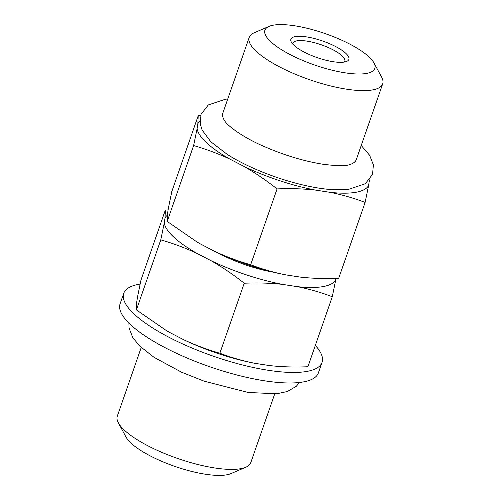 <?xml version="1.0" encoding="UTF-8"?>
<svg xmlns="http://www.w3.org/2000/svg" width="500" height="500" viewBox="0 0 500 500"><rect width="100%" height="100%" fill="white"/><g stroke="black" fill="none" stroke-linecap="round" stroke-linejoin="round"><path stroke-width="0.75" d="M199.956 121.131A90.856 25.869 -160.8 0 0 197.85 123.713L197.1 128.606A90.856 25.869 19.2 0 0 230.075 159.213L243.75 166.312A90.856 25.869 -160.8 0 0 315.45 190.087L329.875 192.3A90.856 25.869 -160.8 0 0 368.6 185.463L369.35 180.569A90.856 25.869 19.2 0 0 369.269 180.087M361.225 145.488L369.619 155.269L373.381 164.894L372.569 174.306L365.35 183.725L348.194 189.481L327.075 189.206A83.094 23.656 -160.8 0 1 319.45 188.212A83.094 23.656 -160.8 0 1 227.362 154.481L210.825 141.769L202.131 130.062L200.188 123.75L201.031 114.344L208.287 104.944L225.525 99.206L227.75 99.006M350.219 164.469A70.669 20.119 19.2 0 0 350.387 164.412A70.669 20.119 19.2 0 0 356.375 159.419L382.688 83.85A70.669 20.119 19.2 0 0 381.644 77.156L373.969 62.931A58.181 16.569 19.2 0 0 368.931 56.831A58.181 16.569 19.2 0 0 317.769 31.194A58.181 16.569 19.2 0 0 269.044 26.387A58.181 16.569 19.2 0 0 270.844 41.788A58.181 16.569 19.2 0 0 338.306 71.6A58.181 16.569 19.2 0 0 373.969 62.931M269.044 26.387L254.194 32.775A70.669 20.119 19.2 0 0 249.219 37.369L222.9 112.938A70.669 20.119 19.2 0 0 224.494 120.569C227.681 126.231 244.363 138.1 264.037 146.456C284.237 155.25 303.875 161.175 322.956 164.244C337.206 166.075 346.35 166.131 350.387 164.412M249.219 37.369A70.669 20.119 19.2 0 0 256.388 51.475A70.669 20.119 19.2 0 0 328.569 85.431A70.669 20.119 19.2 0 0 382.688 83.85M294.019 45.338A30.688 8.738 19.2 0 0 321.006 58.863A30.688 8.738 19.2 0 0 346.712 61.394A30.688 8.738 19.2 0 0 345.756 53.275A30.688 8.738 19.2 0 0 310.175 37.55A30.688 8.738 19.2 0 0 291.363 42.119A30.688 8.738 19.2 0 0 294.019 45.338M344.325 62.062A27.456 7.819 19.2 0 0 344.8 61.262A27.456 7.819 19.2 0 0 342.019 55.781A27.456 7.819 19.2 0 0 313.969 42.587A27.456 7.819 19.2 0 0 292.938 43.2A27.456 7.819 19.2 0 0 292.819 44.125M141.219 347.494L117.312 416.15A70.669 20.119 19.2 0 0 118.356 422.844L126.031 437.069A58.181 16.569 19.2 0 0 131.069 443.169A58.181 16.569 19.2 0 0 182.231 468.806A58.181 16.569 19.2 0 0 230.956 473.612L245.806 467.225A70.669 20.119 19.2 0 0 250.781 462.631L274.694 393.975M118.356 422.844A70.669 20.119 19.2 0 0 124.481 430.256A70.669 20.119 19.2 0 0 186.625 461.394A70.669 20.119 19.2 0 0 245.806 467.225M315.331 345.406A104.987 29.894 -160.8 0 1 322.038 362.394L318.369 372.919A104.987 29.894 -160.8 0 1 264.994 380.875A104.987 29.894 -160.8 0 1 163.275 346.731A104.987 29.894 -160.8 0 1 120.069 303.863L123.737 293.337A104.987 29.894 -160.8 0 1 140.087 284.106M322.038 362.394A104.987 29.894 -160.8 0 1 268.656 370.35A104.987 29.894 -160.8 0 1 166.944 336.206A104.987 29.894 -160.8 0 1 123.737 293.337M164.256 222.919L165.006 218.031L165.369 210.025L140.988 280.031L137.513 296.994L136.762 301.881L136.4 309.881L160.781 239.875L164.256 222.919A90.856 25.869 19.2 0 0 197.231 253.525C185.575 248.05 173.425 243.5 160.781 239.875M183.406 339.588A90.856 25.869 19.2 0 0 255.106 363.363C243.162 361.006 231.412 357.638 219.856 353.237C207.15 349.588 195 345.044 183.406 339.588L169.731 332.488A90.856 25.869 -160.8 0 1 166.356 330.538A90.856 25.869 -160.8 0 1 166.056 330.363L136.4 309.881M255.106 363.363L269.531 365.575C281.756 366.938 294.544 367.325 307.9 366.744L332.281 296.737C320.662 292.319 308.913 288.944 297.031 286.613L282.606 284.4C270.312 283.031 257.525 282.644 244.237 283.231C233.275 274.581 222.162 267.05 210.906 260.631L197.231 253.525M169.731 332.488L166.356 330.538M219.856 353.237L244.237 283.231M282.606 284.4A90.856 25.869 -160.8 0 1 210.906 260.631M297.031 286.613A90.856 25.869 -160.8 0 0 335.756 279.775L332.281 296.737M165.369 210.025L168.1 209.931M165.006 218.031A90.856 25.869 -160.8 0 1 167.35 215.244M335.756 279.775L335.969 278.369M217.825 252.825A58.55 16.675 19.2 0 0 273.463 272.2M368.6 185.463L365.125 202.419L338.706 278.275C325.35 278.863 312.562 278.469 300.338 277.106L285.912 274.894A90.856 25.869 -160.8 0 1 214.213 251.125L200.544 244.019A90.856 25.869 -160.8 0 1 197.162 242.069A90.856 25.869 -160.8 0 1 196.863 241.894L167.206 221.419L167.569 213.419L168.319 208.525L171.794 191.569L198.212 115.712L200.625 115.625M285.912 274.894C273.969 272.544 262.219 269.169 250.662 264.769C237.963 261.125 225.812 256.575 214.213 251.125M200.544 244.019L197.162 242.069M167.206 221.419L193.625 145.562L197.1 128.606M230.075 159.213C218.419 153.737 206.269 149.188 193.625 145.562M250.662 264.769L277.081 188.919C266.119 180.269 255.006 172.738 243.75 166.312M197.85 123.713L198.212 115.712M369.438 179.887L369.35 180.569M315.45 190.087C303.156 188.719 290.369 188.331 277.081 188.919M365.125 202.419C353.506 198.006 341.756 194.631 329.875 192.3M299.513 382.488L296.275 386.319L287.35 391.519L276.65 393.8L248.144 392.469L204.088 381.169L181.575 372.212L154.131 357.4L139.794 346.144L132.825 337.713L129.062 328.088L128.9 323.075"/></g></svg>
